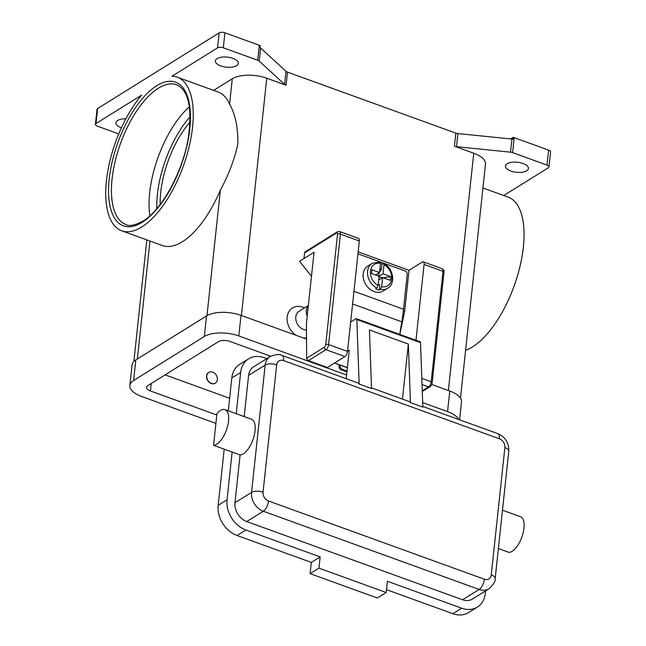 <?xml version="1.0" encoding="UTF-8"?>
<svg xmlns="http://www.w3.org/2000/svg" width="646" height="646" viewBox="0 0 646 646"><rect width="100%" height="100%" fill="white"/><g stroke="black" fill="none" stroke-linecap="round" stroke-linejoin="round"><path stroke-width="0.97" d="M149.888 215.796A74.338 32.696 109.9 0 1 149.396 195.827A74.338 32.696 109.9 0 1 149.694 192.661A74.338 32.696 109.9 0 1 176.221 121.819A74.338 32.696 109.9 0 1 189.391 106.8M383.062 277.715L390.66 276.585L390.257 280.332L382.634 277.562L381.657 286.767L380.349 289.351A14.664 11.499 58.1 0 0 387.713 288.189L383.296 290.942A14.664 11.499 -121.9 0 1 374.147 291.596A14.664 11.499 -121.9 0 1 363.569 279.347A14.664 11.499 -121.9 0 1 367.792 266.039L372.217 263.285A14.664 11.499 58.1 0 0 367.768 275.608A14.664 11.499 58.1 0 0 376.812 288.068L378.112 285.492L379.097 276.286L371.474 273.516L371.878 269.778L379.501 272.539L375.552 274.994M380.478 263.398A14.664 11.499 -121.9 0 1 382.012 264.093L383.676 263.334C393.277 267.872 396.063 283.57 387.713 288.189M380.349 289.351L379.242 290.038A14.664 11.499 -121.9 0 1 377.458 289.537A14.664 11.499 -121.9 0 1 375.706 288.762L376.812 288.068M341.136 369.787L342.21 369.31A2.931 2.422 -114 0 1 340.587 367.881A2.931 2.422 -114 0 1 340.184 365.701L339.102 366.185A2.931 2.422 66 0 0 339.513 368.365A2.931 2.422 66 0 0 341.136 369.787L346.926 371.886M357.957 253.83L405.026 270.892A2.931 2.301 -121.9 0 1 406.689 272.289A2.931 2.301 -121.9 0 1 407.222 274.405L403.5 309.24A126.761 55.758 -70.1 0 1 401.78 321.813L399.712 334.378M336.623 232.972A2.091 1.639 58.1 0 1 337.285 231.833L305.251 251.77A2.091 1.639 58.1 0 0 305.251 251.77A2.091 1.639 58.1 0 0 304.589 252.909L336.623 232.972A2.091 0.921 109.9 0 1 337.527 234.151L325.721 344.633A2.091 0.921 6.1 0 1 327.021 344.334A2.091 0.921 6.1 0 1 328.596 344.584L340.402 234.11A2.091 0.921 -173.9 0 0 338.827 233.852A2.091 0.921 -173.9 0 0 337.527 234.151M325.721 344.633A2.091 0.921 109.9 0 1 324.421 347.193L306.64 358.255L307.173 359.669L308.425 360.638L327.352 367.493L344.916 356.568A4.191 1.841 -70.1 0 0 347.524 351.448L359.329 240.966A4.191 1.841 -70.1 0 0 358.554 238.398L339.618 231.543A4.191 1.841 -70.1 0 1 340.402 234.11L359.329 240.966M498.389 548.535L508.991 552.378A18.855 8.293 -70.1 0 0 515.621 548.252A18.855 8.293 -70.1 0 0 523.761 529.696A18.855 8.293 -70.1 0 0 520.426 516.695L502.483 510.195M213.56 445.312A18.855 8.293 -70.1 0 0 220.189 441.186A18.855 8.293 -70.1 0 0 228.329 422.629A18.855 8.293 -70.1 0 0 224.994 409.637A18.855 8.293 -70.1 0 0 216.959 413.537L213.56 445.312L232.132 452.047L227.029 499.818A25.146 19.703 58.1 0 0 245.86 529.986L320.158 556.909L318.954 568.149L386.179 592.511L387.382 581.271L461.68 608.201A25.146 19.703 58.1 0 0 477.37 607.078A25.146 19.703 58.1 0 0 485.308 593.424L485.582 590.856M224.994 409.637L251.536 419.254A18.855 8.293 109.9 0 1 254.863 432.247A18.855 8.293 109.9 0 1 246.724 450.803A18.855 8.293 109.9 0 1 240.094 454.929L232.132 452.047M371.507 387.883L409.362 401.602A8.382 3.69 109.9 0 1 410.202 402.24A8.382 3.69 109.9 0 1 410.452 402.644L422.839 407.125L420.514 342.638A2.091 0.921 -70.1 0 0 420.11 341.766L356.422 318.688A2.091 0.921 109.9 0 1 356.826 319.552L359.152 384.047L371.531 388.537L369.423 329.945L408.345 344.052L410.452 402.644M268.542 501.005A8.382 3.69 109.9 0 1 266.685 507.11A8.382 3.69 109.9 0 1 263.326 511.244L479.154 589.459A8.382 3.69 -70.1 0 0 482.514 585.324A8.382 3.69 -70.1 0 0 484.371 579.22L268.542 501.005A7.332 5.749 -121.9 0 1 263.051 492.212L276.666 364.877A7.332 5.749 -121.9 0 1 283.554 360.573A8.382 3.69 -70.1 0 0 282.827 356.075A8.382 3.69 -70.1 0 0 281.995 355.437L358.062 383.005A8.382 3.69 109.9 0 1 358.893 383.643A8.382 3.69 109.9 0 1 359.152 384.047M306.479 330.041A10.473 8.212 -121.9 0 1 303.644 329.508A10.473 8.212 -121.9 0 1 296.086 320.755A10.473 8.212 -121.9 0 1 299.106 311.251L308.352 305.493M296.078 335.314A16.764 13.138 -121.9 0 1 287.51 315.143A16.764 13.138 -121.9 0 1 302.926 307.221A16.764 13.138 -121.9 0 1 304.5 307.892M306.527 337.85A16.764 13.138 -121.9 0 1 303.491 338.003M211.468 383.369A6.282 4.926 -121.9 0 1 206.938 378.12A6.282 4.926 -121.9 0 1 208.747 372.419A6.282 4.926 -121.9 0 1 212.671 372.136A6.282 4.926 -121.9 0 1 217.201 377.385A6.282 4.926 -121.9 0 1 215.393 383.094A6.282 4.926 -121.9 0 1 211.468 383.369M215.28 383.159A6.282 4.926 -121.9 0 1 215.175 383.231A6.282 4.926 -121.9 0 1 211.25 383.506A6.282 4.926 -121.9 0 1 206.712 378.257A6.282 4.926 -121.9 0 1 208.529 372.556A6.282 4.926 -121.9 0 1 208.642 372.492M465.596 350.261A81.671 35.926 -70.1 0 0 523.365 247.087A81.671 35.926 -70.1 0 0 508.136 197.103L482.942 187.97M460.477 398.146L485.485 164.149A25.146 11.022 -173.9 0 0 473.744 153.231L454.429 146.23A4.191 1.833 -173.9 0 0 455.422 146.513A4.191 1.833 -173.9 0 0 456.496 146.69L510.534 152.173A4.191 1.833 6.1 0 1 511.608 152.343A4.191 1.833 6.1 0 1 512.601 152.626L547.033 165.11A4.191 1.833 6.1 0 1 548.89 166.418A4.191 1.833 6.1 0 1 548.995 166.926A4.191 1.833 6.1 0 1 548.365 167.766L503.767 195.52M177.319 77.213L218.009 91.958A81.671 35.926 109.9 0 1 229.572 104.095C235.289 114.181 238.051 127.359 237.873 143.622C234.676 158.964 228.845 174.452 220.383 190.077A81.671 35.926 109.9 0 1 162.356 245.528L121.666 230.784A81.671 35.926 -70.1 0 0 192.556 127.197A81.671 35.926 -70.1 0 0 177.319 77.213A81.671 35.926 -70.1 0 0 171.965 76.244L217.549 47.877A4.191 1.833 6.1 0 1 220.149 47.279A4.191 1.833 6.1 0 1 223.298 47.788L224.897 32.801A4.191 1.833 -173.9 0 0 221.748 32.3A4.191 1.833 -173.9 0 0 219.147 32.898L97.635 108.52A4.191 1.833 -173.9 0 0 97.005 109.36L95.406 124.339A4.191 1.833 6.1 0 1 96.036 123.499L141.619 95.132A81.671 35.926 -70.1 0 0 106.429 180.791A81.671 35.926 -70.1 0 0 121.666 230.784M286.081 85.224L287.478 72.118A4.191 1.833 6.1 0 1 286.638 71.738A4.191 1.833 6.1 0 1 286.008 71.286L284.603 84.4A4.191 1.833 -173.9 0 0 285.241 84.844A4.191 1.833 -173.9 0 0 286.081 85.224L266.766 78.223A25.146 11.022 -173.9 0 0 232.277 78.78L213.64 90.375M512.601 152.626L514.2 137.646A4.191 1.833 -173.9 0 0 513.215 137.364A4.191 1.833 -173.9 0 0 513.174 137.356L512.972 139.229A4.191 1.833 -173.9 0 0 511.939 139.06L457.893 133.577A4.191 1.833 6.1 0 1 456.819 133.407A4.191 1.833 6.1 0 1 455.826 133.124L454.429 146.23M259.329 45.285L257.73 60.264A4.191 1.833 6.1 0 1 258.57 60.643A4.191 1.833 6.1 0 1 259.199 61.087L260.604 47.982A4.191 1.833 -173.9 0 0 259.999 47.546L260.201 45.68A4.191 1.833 -173.9 0 0 260.168 45.664A4.191 1.833 -173.9 0 0 259.329 45.285L224.897 32.801M118.767 133.916L97.368 126.156A4.191 1.833 6.1 0 1 95.511 124.848A4.191 1.833 6.1 0 1 95.406 124.339M548.995 166.926L550.594 151.947A4.191 1.833 -173.9 0 0 550.489 151.439A4.191 1.833 -173.9 0 0 548.632 150.122L547.033 165.11M217.121 58.6A11.523 5.055 6.1 0 1 230.267 57.575A11.523 5.055 6.1 0 1 238.301 63.348A11.523 5.055 6.1 0 1 236.573 65.65A11.523 5.055 6.1 0 1 223.427 66.675A11.523 5.055 6.1 0 1 215.384 60.902A11.523 5.055 6.1 0 1 217.121 58.6M121.432 127.811A11.523 5.055 6.1 0 1 115.965 122.772A11.523 5.055 6.1 0 1 117.693 120.471A11.523 5.055 6.1 0 1 125.857 118.832M507.239 163.737A11.523 5.055 6.1 0 1 520.393 162.719A11.523 5.055 6.1 0 1 528.428 168.493A11.523 5.055 6.1 0 1 526.7 170.794A11.523 5.055 6.1 0 1 513.554 171.812A11.523 5.055 6.1 0 1 505.511 166.038A11.523 5.055 6.1 0 1 507.239 163.737M260.604 47.982L286.008 71.286M287.478 72.118L455.826 133.124M510.639 138.93L513.174 137.356M514.2 137.646L548.632 150.122M284.603 84.4L259.199 61.087M311.469 276.31L299.574 261.275L303.991 258.521L304.589 252.909M257.73 60.264L223.298 47.788M160.176 204.467A65.957 29.013 109.9 0 1 190.029 122.086M307.213 316.128A10.473 8.212 -121.9 0 1 308.328 305.76M307.682 311.743A9.432 7.389 -121.9 0 1 307.972 309.095M462.584 599.771A15.714 12.314 58.1 0 0 472.387 599.068L488.957 588.756A15.714 12.314 58.1 0 1 479.154 589.459L462.584 599.771L246.756 521.556L263.326 511.244A15.714 12.314 58.1 0 1 251.56 492.397L234.991 502.709A15.714 12.314 58.1 0 0 246.756 521.556M281.995 355.437C279.936 353.911 275.979 354.274 270.133 356.535L253.563 366.847A15.714 12.314 58.1 0 0 248.597 375.374L244.196 416.589M266.774 358.627L264.271 357.714A25.146 19.703 58.1 0 0 248.581 358.837A25.146 19.703 58.1 0 0 240.635 372.492L236.234 413.706M240.094 454.929L234.991 502.709M320.158 556.909L311.315 562.408L310.12 573.648L377.345 598.01L386.179 592.511M224.194 449.164L218.195 505.325A25.146 19.703 58.1 0 0 237.017 535.486L311.315 562.408M248.581 358.837L239.747 364.336A25.146 19.703 58.1 0 0 231.801 377.991L228.288 410.832M386.486 589.653L452.846 613.7A25.146 19.703 58.1 0 0 468.528 612.578L477.37 607.078M318.954 568.149L310.12 573.648M408.345 344.052L402.458 399.099M350.665 322.047L355.906 318.785A2.091 0.921 109.9 0 1 356.422 318.688M346.191 378.709L349.244 350.197L347.548 351.254M340.272 365.119L340.184 365.701M342.21 369.31L347.015 371.054M382.634 277.562L378.701 280.017M371.878 269.778L371.579 273.557M379.049 276.73L382.182 277.845M379.089 276.278L383.038 273.823L390.66 276.585M379.501 272.539L380.486 263.334L379.582 262.123M383.118 263.406L384.023 264.618L383.038 273.823M382.012 264.093L381.463 269.285L379.549 272.055M379.016 272.838L378.669 276.125M378.249 284.232L379.8 284.846L379.242 290.038M379.905 268.728L381.463 269.285M379.8 284.846L378.241 284.288M422.67 402.595L447.565 411.615A25.146 11.022 6.1 0 1 458.7 419.48M215.901 423.388L141.603 396.458A25.146 11.022 6.1 0 1 129.862 385.541A25.146 11.022 6.1 0 1 133.633 380.518L204.33 336.518A25.146 11.022 6.1 0 1 238.818 335.96L346.587 375.019M216.798 415.007L150.445 390.959A8.382 3.674 6.1 0 1 146.529 387.317A8.382 3.674 6.1 0 1 147.781 385.646L218.485 341.645A8.382 3.674 6.1 0 1 229.976 341.459L270.674 356.212M129.862 385.541L132.059 364.942A25.146 11.022 6.1 0 1 135.83 359.919L206.534 315.918A25.146 11.022 6.1 0 1 241.015 315.361L306.527 339.11M431.714 384.475L449.761 391.016A25.146 11.022 6.1 0 1 461.51 401.933L459.597 419.803M165.093 374.874L229.629 398.267M303.991 258.521L314.045 252.263L306.438 323.42L306.64 358.255M358.167 251.883L409.015 270.311L422.274 262.058A4.191 1.841 109.9 0 1 423.3 261.864A4.191 1.841 109.9 0 1 424.083 264.432L415.976 340.264M409.015 270.311L404.614 311.509L399.817 334.41M404.614 311.509L403.298 311.033M339.102 366.185L339.336 364.78M421.798 378.362L431.205 381.77A2.091 0.921 6.1 0 1 432.134 382.424A2.091 0.921 6.1 0 1 432.182 382.682L443.988 272.2A2.091 0.921 6.1 0 1 443.883 272.442M443.939 271.95A2.091 0.921 6.1 0 1 443.988 272.2C444.351 270.908 443.762 269.753 442.227 268.728A4.191 1.841 109.9 0 1 443.011 271.288A2.091 0.921 6.1 0 1 443.939 271.95M324.421 347.193A2.091 1.639 58.1 0 0 324.793 348.703A2.091 1.639 58.1 0 0 325.988 349.704A4.191 1.841 -70.1 0 0 328.596 344.584L347.524 351.448M422.815 406.471L497.816 433.652A8.382 3.69 109.9 0 1 498.647 434.29A8.382 3.69 109.9 0 1 499.382 438.787A7.332 5.749 -121.9 0 1 504.873 447.581L491.267 574.916A7.332 5.749 -121.9 0 1 484.371 579.22M283.554 360.573L499.382 438.787M263.051 492.212A8.382 3.674 -173.9 0 0 256.761 491.202A8.382 3.674 -173.9 0 0 251.56 492.397L265.167 365.063A8.382 3.674 -173.9 0 1 270.367 363.868A8.382 3.674 -173.9 0 1 276.666 364.877M497.816 433.652C505.374 437.076 509.032 442.93 508.782 451.223A8.382 3.674 -173.9 0 0 508.58 450.197A8.382 3.674 -173.9 0 0 504.873 447.581M508.782 451.223L495.175 578.55A8.382 3.674 -173.9 0 0 494.973 577.532A8.382 3.674 -173.9 0 0 491.267 574.916M156.833 208.61A72.239 31.775 109.9 0 1 190.118 116.773M112.065 179.031A74.338 32.696 109.9 0 1 158.359 88.203A74.338 32.696 109.9 0 1 176.592 84.747C188.382 90.004 192.314 107.462 188.406 137.13C183.141 171.279 161.88 210.079 142.855 221.166C134.586 225.422 128.95 226.544 125.93 224.525A74.338 32.696 109.9 0 1 112.065 179.031M142.193 222.305A76.43 33.616 -70.1 0 0 189.795 128.917A76.43 33.616 -70.1 0 0 156.792 85.692A76.43 33.616 -70.1 0 0 109.198 179.079A76.43 33.616 -70.1 0 0 142.193 222.305M456.496 146.69L457.893 133.577M219.147 32.898L217.549 47.877M511.939 139.06L510.534 152.173M96.036 123.499L97.635 108.52M448.381 390.515L473.744 153.231M241.402 315.506L266.766 78.223M232.277 78.78L229.572 104.095M220.383 190.077L206.962 315.66M137.372 358.966L149.969 241.039M270.133 356.535A15.714 12.314 58.1 0 0 265.167 365.063L248.597 375.374M245.86 529.986L237.017 535.486M227.029 499.818L218.195 505.325M240.635 372.492L231.801 377.991M461.68 608.201L452.846 613.7M420.514 342.638L356.826 319.552M347.387 367.582L334.636 362.963M352.595 303.991L401.78 321.813M380.486 263.334A12.573 9.851 58.1 0 0 370.457 271.207A12.573 9.851 58.1 0 0 378.112 285.492M381.657 286.767A12.573 9.851 58.1 0 0 391.686 278.894A12.573 9.851 58.1 0 0 384.023 264.618M449.761 391.016L447.565 411.615M241.015 315.361L238.818 335.96M206.534 315.918L204.33 336.518M135.83 359.919L133.633 380.518M151.237 383.498L150.445 390.959M308.425 360.638L325.988 349.704L344.916 356.568M422.024 384.507L428.597 386.889L422.25 390.838M424.083 264.432L443.011 271.288L431.205 381.77A4.191 1.841 109.9 0 1 428.597 386.889A2.091 1.639 58.1 0 0 429.897 386.793A2.091 1.639 58.1 0 0 429.905 386.793C431.189 386.025 431.948 384.653 432.182 382.682M353.951 291.281L403.5 309.24M146.86 239.908L133.867 361.453M495.175 578.55C495.66 581.069 493.584 584.468 488.957 588.756M334.515 363.036L347.37 367.695M380.034 262.01L372.217 263.285M337.285 231.833L339.618 231.543M422.274 391.541L429.897 386.793M423.3 261.864L442.227 268.728"/></g></svg>
